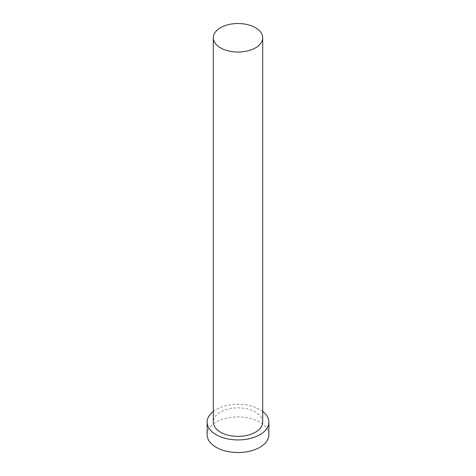 <?xml version="1.0" encoding="UTF-8"?>
<svg xmlns="http://www.w3.org/2000/svg" width="476" height="476" viewBox="0 0 476 476"><rect width="100%" height="100%" fill="white"/><g stroke="black" fill="none" stroke-linecap="round" stroke-linejoin="round"><path stroke-width="0.36" stroke-dasharray="2.38 1.78" d="M262.692 422.123A24.692 14.256 0 0 0 255.463 412.037A24.692 14.256 0 0 0 228.551 408.949A24.692 14.256 0 0 0 213.308 422.123M262.692 411.431A30.869 17.82 0 0 0 259.825 409.521A30.869 17.82 0 0 0 213.308 411.431M268.869 434.719A30.869 17.82 0 0 0 259.825 422.123A30.869 17.82 0 0 0 226.189 418.255A30.869 17.82 0 0 0 207.131 434.719"/><path stroke-width="0.71" d="M220.537 47.862A24.692 14.256 0 0 0 247.449 50.956A24.692 14.256 0 0 0 262.692 37.782A24.692 14.256 0 0 0 255.463 27.703A24.692 14.256 0 0 0 228.551 24.609A24.692 14.256 0 0 0 213.308 37.782A24.692 14.256 0 0 0 220.537 47.862M213.308 37.782L213.308 422.123A24.692 14.256 0 0 0 220.537 432.202A24.692 14.256 0 0 0 247.449 435.29A24.692 14.256 0 0 0 262.692 422.123L262.692 37.782M213.308 411.431A30.869 17.82 0 0 0 207.131 422.123A30.869 17.82 0 0 0 216.175 434.719A30.869 17.82 0 0 0 249.811 438.586A30.869 17.82 0 0 0 268.869 422.123A30.869 17.82 0 0 0 262.692 411.431M207.131 422.123L207.131 434.719A30.869 17.82 0 0 0 216.175 447.321A30.869 17.82 0 0 0 249.811 451.188A30.869 17.82 0 0 0 268.869 434.719L268.869 422.123"/></g></svg>
